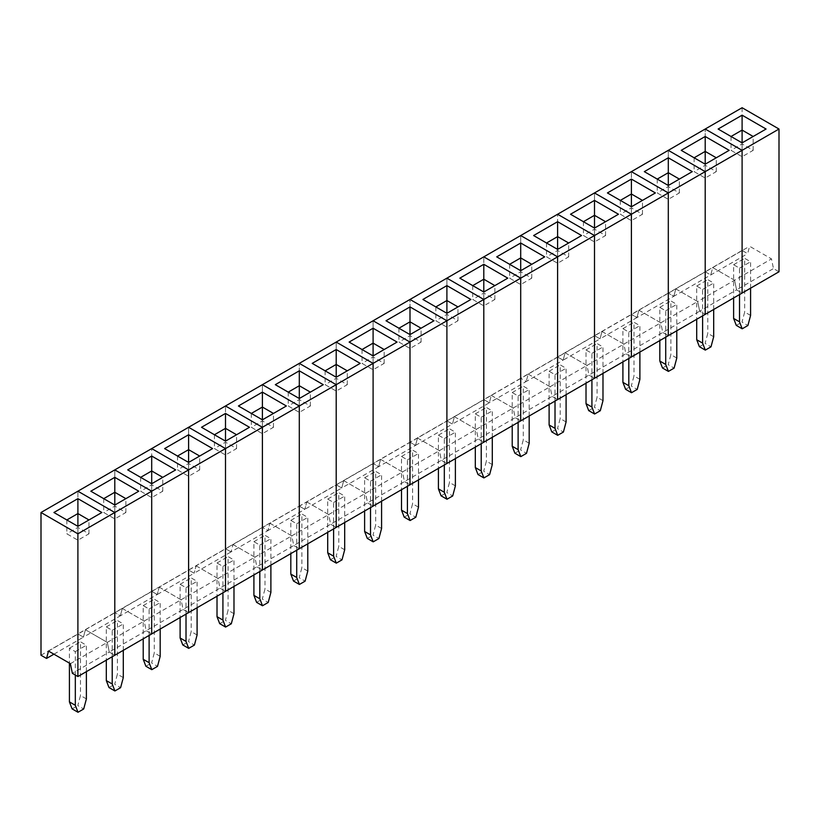 <?xml version="1.0" encoding="UTF-8"?>
<svg xmlns="http://www.w3.org/2000/svg" width="820" height="820" viewBox="0 0 820 820"><rect width="100%" height="100%" fill="white"/><g stroke="black" fill="none" stroke-linecap="round" stroke-linejoin="round"><path stroke-width="0.61" stroke-dasharray="4.1 3.07" d="M718.115 129.027L742.1 142.875L766.085 129.027M731.03 136.489L731.03 150.337L742.1 156.722L753.17 150.337L742.1 143.941L731.03 150.337M742.1 156.722L742.1 143.941M753.17 150.337L753.17 136.489M742.1 107.727L742.1 250.459L747.635 253.657L749.613 246.277L771.487 258.905L773.465 268.57L779 271.768M41 655.241L77.9 633.932L77.9 491.2L77.9 633.932L114.8 612.632L114.8 469.891L114.8 612.632L151.7 591.322L151.7 448.591L151.7 591.322L188.6 570.023L188.6 427.281L188.6 570.023L225.5 548.723L225.5 405.982L225.5 548.723L262.4 527.414L262.4 384.672L262.4 527.414L299.3 506.114L299.3 363.373L299.3 506.114L336.2 484.804L336.2 342.073L336.2 484.804L373.1 463.505L373.1 320.763L373.1 463.505L410 442.195L410 299.464L410 442.195L446.9 420.896L446.9 278.154L446.9 420.896L483.8 399.596L483.8 256.855L483.8 399.596L520.7 378.286L520.7 235.545L520.7 378.286L557.6 356.987L557.6 214.245L557.6 356.987L594.5 335.677L594.5 192.936L594.5 335.677L631.4 314.378L631.4 171.636L631.4 314.378L668.3 293.068L668.3 150.337L668.3 293.068L705.2 271.768L705.2 129.027L705.2 271.768L710.735 274.966L712.713 267.587L734.587 280.214L736.565 289.88L742.1 293.068L736.565 289.88L773.465 268.57M742.1 250.459L705.2 271.768L710.735 274.966L712.713 267.587L734.587 280.214L771.487 258.905M53.915 654.175L83.435 637.13L77.9 633.932L83.435 637.13L120.335 615.83L114.8 612.632L120.335 615.83L157.235 594.52L151.7 591.322L157.235 594.52L194.135 573.221L188.6 570.023L194.135 573.221L231.035 551.911L225.5 548.723L231.035 551.911L267.935 530.612L262.4 527.414L267.935 530.612L304.835 509.312L299.3 506.114L304.835 509.312L341.735 488.002L336.2 484.804L341.735 488.002L378.635 466.703L373.1 463.505L378.635 466.703L415.535 445.393L410 442.195L415.535 445.393L452.435 424.094L446.9 420.896L452.435 424.094L489.335 402.784L483.8 399.596L489.335 402.784L526.235 381.484L520.7 378.286L526.235 381.484L563.135 360.175L557.6 356.987L563.135 360.175L600.035 338.875L594.5 335.677L600.035 338.875L636.935 317.576L631.4 314.378L636.935 317.576L673.835 296.266L668.3 293.068L673.835 296.266L675.813 288.886L749.613 246.277M48.513 651.059L85.413 629.75L83.435 637.13L85.413 629.75L122.313 608.45L120.335 615.83L122.313 608.45L159.213 587.14L157.235 594.52L159.213 587.14L196.113 565.841L194.135 573.221L196.113 565.841L233.013 544.531L231.035 551.911L233.013 544.531L269.913 523.232L267.935 530.612L269.913 523.232L306.813 501.922L304.835 509.312L306.813 501.922L343.713 480.622L341.735 488.002L343.713 480.622L380.613 459.323L378.635 466.703L380.613 459.323L417.513 438.013L415.535 445.393L417.513 438.013L454.413 416.714L452.435 424.094L454.413 416.714L491.313 395.404L489.335 402.784L491.313 395.404L528.213 374.104L526.235 381.484L528.213 374.104L565.113 352.795L563.135 360.175L565.113 352.795L602.013 331.495L600.035 338.875L602.013 331.495L638.913 310.196L636.935 317.576L638.913 310.196L675.813 288.886L673.835 296.266L747.635 253.657M681.215 150.337L705.2 164.184L729.185 150.337M694.13 157.788L694.13 171.636L705.2 178.032L716.27 171.636L705.2 165.25L694.13 171.636M705.2 178.032L705.2 165.25M716.27 171.636L716.27 157.788M734.587 280.214L736.565 289.88L699.665 311.18L705.2 314.378L699.665 311.18L697.687 301.514L734.587 280.214M675.813 288.886L697.687 301.514L699.665 311.18L662.765 332.479L668.3 335.677L662.765 332.479L660.787 322.824L697.687 301.514L675.813 288.886M644.315 171.636L668.3 185.484L692.285 171.636M657.23 179.088L657.23 192.936L668.3 199.332L679.37 192.936L668.3 186.55L657.23 192.936M668.3 199.332L668.3 186.55M679.37 192.936L679.37 179.088M638.913 310.196L660.787 322.824L662.765 332.479L625.865 353.789L631.4 356.987L625.865 353.789L623.887 344.123L660.787 322.824L638.913 310.196M607.415 192.936L631.4 206.784L655.385 192.936M620.33 200.398L620.33 214.245L631.4 220.631L642.47 214.245L631.4 207.849L620.33 214.245M631.4 220.631L631.4 207.849M642.47 214.245L642.47 200.398M602.013 331.495L623.887 344.123L625.865 353.789L588.965 375.088L594.5 378.286L588.965 375.088L586.987 365.433L623.887 344.123L602.013 331.495M570.515 214.245L594.5 228.093L618.485 214.245M583.43 221.697L583.43 235.545L594.5 241.941L605.57 235.545L594.5 229.159L583.43 235.545M594.5 241.941L594.5 229.159M605.57 235.545L605.57 221.697M565.113 352.795L586.987 365.433L588.965 375.088L552.065 396.398L557.6 399.596L552.065 396.398L550.087 386.732L586.987 365.433L565.113 352.795M533.615 235.545L557.6 249.393L581.585 235.545M546.53 243.007L546.53 256.855L557.6 263.24L568.67 256.855L557.6 250.459L546.53 256.855M557.6 263.24L557.6 250.459M568.67 256.855L568.67 243.007M528.213 374.104L550.087 386.732L552.065 396.398L515.165 417.698L520.7 420.896L515.165 417.698L513.187 408.032L550.087 386.732L528.213 374.104M496.715 256.855L520.7 270.702L544.685 256.855M509.63 264.306L509.63 278.154L520.7 284.55L531.77 278.154L520.7 271.768L509.63 278.154M520.7 284.55L520.7 271.768M531.77 278.154L531.77 264.306M491.313 395.404L513.187 408.032L515.165 417.698L478.265 439.007L483.8 442.195L478.265 439.007L476.287 429.342L513.187 408.032L491.313 395.404M459.815 278.154L483.8 292.002L507.785 278.154M472.73 285.616L472.73 299.464L483.8 305.85L494.87 299.464L483.8 293.068L472.73 299.464M483.8 305.85L483.8 293.068M494.87 299.464L494.87 285.616M454.413 416.714L476.287 429.342L478.265 439.007L441.365 460.307L446.9 463.505L441.365 460.307L439.387 450.641L476.287 429.342L454.413 416.714M422.915 299.464L446.9 313.312L470.885 299.464M435.83 306.916L435.83 320.763L446.9 327.159L457.97 320.763L446.9 314.378L435.83 320.763M446.9 327.159L446.9 314.378M457.97 320.763L457.97 306.916M417.513 438.013L439.387 450.641L441.365 460.307L404.465 481.617L410 484.804L404.465 481.617L402.487 471.951L439.387 450.641L417.513 438.013M386.015 320.763L410 334.611L433.985 320.763M398.93 328.226L398.93 342.073L410 348.459L421.07 342.073L410 335.677L398.93 342.073M410 348.459L410 335.677M421.07 342.073L421.07 328.226M380.613 459.323L402.487 471.951L404.465 481.617L367.565 502.916L373.1 506.114L367.565 502.916L365.587 493.25L402.487 471.951L380.613 459.323M349.115 342.073L373.1 355.921L397.085 342.073M362.03 349.525L362.03 363.373L373.1 369.769L384.17 363.373L373.1 356.977L362.03 363.373M373.1 369.769L373.1 356.977M384.17 363.373L384.17 349.525M343.713 480.622L365.587 493.25L367.565 502.916L330.665 524.216L336.2 527.414L330.665 524.216L328.687 514.56L365.587 493.25L343.713 480.622M312.215 363.373L336.2 377.22L360.185 363.373M325.13 370.824L325.13 384.672L336.2 391.068L347.27 384.672L336.2 378.286L325.13 384.672M336.2 391.068L336.2 378.286M347.27 384.672L347.27 370.824M306.813 501.922L328.687 514.56L330.665 524.216L293.765 545.525L299.3 548.723L293.765 545.525L291.787 535.86L328.687 514.56L306.813 501.922M275.315 384.672L299.3 398.52L323.285 384.672M288.23 392.134L288.23 405.982L299.3 412.368L310.37 405.982L299.3 399.586L288.23 405.982M299.3 412.368L299.3 399.586M310.37 405.982L310.37 392.134M269.913 523.232L291.787 535.86L293.765 545.525L256.865 566.825L262.4 570.023L256.865 566.825L254.887 557.169L291.787 535.86L269.913 523.232M238.415 405.982L262.4 419.83L286.385 405.982M251.33 413.434L251.33 427.281L262.4 433.678L273.47 427.281L262.4 420.896L251.33 427.281M262.4 433.678L262.4 420.896M273.47 427.281L273.47 413.434M233.013 544.531L254.887 557.169L256.865 566.825L219.965 588.135L225.5 591.322L219.965 588.135L217.987 578.469L254.887 557.169L233.013 544.531M201.515 427.281L225.5 441.129L249.485 427.281M214.43 434.743L214.43 448.591L225.5 454.977L236.57 448.591L225.5 442.195L214.43 448.591M225.5 454.977L225.5 442.195M236.57 448.591L236.57 434.743M196.113 565.841L217.987 578.469L219.965 588.135L183.065 609.434L188.6 612.632L183.065 609.434L181.087 599.768L217.987 578.469L196.113 565.841M164.615 448.591L188.6 462.439L212.585 448.591M177.53 456.043L177.53 469.891L188.6 476.287L199.67 469.891L188.6 463.505L177.53 469.891M188.6 476.287L188.6 463.505M199.67 469.891L199.67 456.043M159.213 587.14L181.087 599.768L183.065 609.434L146.165 630.744L151.7 633.932L146.165 630.744L144.187 621.078L181.087 599.768L159.213 587.14M127.715 469.891L151.7 483.738L175.685 469.891M140.63 477.353L140.63 491.2L151.7 497.586L162.77 491.2L151.7 484.804L140.63 491.2M151.7 497.586L151.7 484.804M162.77 491.2L162.77 477.353M122.313 608.45L144.187 621.078L146.165 630.744L109.265 652.043L114.8 655.241L109.265 652.043L107.287 642.378L144.187 621.078L122.313 608.45M90.815 491.2L114.8 505.048L138.785 491.2M103.73 498.652L103.73 512.5L114.8 518.896L125.87 512.5L114.8 506.114L103.73 512.5M114.8 518.896L114.8 506.114M125.87 512.5L125.87 498.652M70.387 663.687L107.287 642.378L85.413 629.75L107.287 642.378L109.265 652.043L72.365 673.343M53.915 512.5L77.9 526.348L101.885 512.5M66.83 519.962L66.83 533.81L77.9 540.195L88.97 533.81L77.9 527.414L66.83 533.81M77.9 540.195L77.9 527.414M88.97 533.81L88.97 519.962M750.587 315.444L744.683 312.03L741.997 322.106L747.901 325.509M750.587 288.168L750.587 261.754L744.683 258.341L744.683 312.03M739.517 294.564L739.517 268.15L733.613 264.737L733.613 297.967M733.613 264.737L744.683 258.341M739.517 268.15L750.587 261.754M736.298 325.396L741.997 322.106M713.687 336.743L707.783 333.34L705.097 343.406L711.001 346.819M713.687 309.478L713.687 283.054L707.783 279.651L707.783 333.34M702.617 315.864L702.617 289.45L696.713 286.036L696.713 319.277M696.713 286.036L707.783 279.651M702.617 289.45L713.687 283.054M699.399 346.696L705.097 343.406M676.787 358.053L670.883 354.64L668.197 364.715L674.101 368.118M676.787 330.778L676.787 304.363L670.883 300.95L670.883 354.64M665.717 337.174L665.717 310.749L659.813 307.346L659.813 340.577M659.813 307.346L670.883 300.95M665.717 310.749L676.787 304.363M662.498 368.006L668.197 364.715M639.887 379.352L633.983 375.949L631.297 386.015L637.201 389.428M639.887 352.087L639.887 325.663L633.983 322.26L633.983 375.949M628.817 358.473L628.817 332.059L622.913 328.646L622.913 361.886M622.913 328.646L633.983 322.26M628.817 332.059L639.887 325.663M625.598 389.305L631.297 386.015M602.987 400.662L597.083 397.249L594.397 407.325L600.301 410.728M602.987 373.387L602.987 346.973L597.083 343.559L597.083 397.249M591.917 379.783L591.917 353.358L586.013 349.955L586.013 383.186M586.013 349.955L597.083 343.559M591.917 353.358L602.987 346.973M588.698 410.615L594.397 407.325M566.087 421.962L560.183 418.548L557.497 428.624L563.401 432.037M566.087 394.686L566.087 368.272L560.183 364.869L560.183 418.548M555.017 401.082L555.017 374.668L549.113 371.255L549.113 404.496M549.113 371.255L560.183 364.869M555.017 374.668L566.087 368.272M551.798 431.914L557.497 428.624M529.187 443.261L523.283 439.858L520.597 449.934L526.501 453.337M529.187 415.996L529.187 389.582L523.283 386.169L523.283 439.858M518.117 422.382L518.117 395.968L512.213 392.565L512.213 425.795M512.213 392.565L523.283 386.169M518.117 395.968L529.187 389.582M514.898 453.214L520.597 449.934M492.287 464.571L486.383 461.158L483.697 471.233L489.601 474.647M492.287 437.296L492.287 410.881L486.383 407.478L486.383 461.158M481.217 443.692L481.217 417.277L475.313 413.864L475.313 447.095M475.313 413.864L486.383 407.478M481.217 417.277L492.287 410.881M477.998 474.524L483.697 471.233M455.387 485.87L449.483 482.467L446.797 492.533L452.702 495.946M455.387 458.605L455.387 432.191L449.483 428.778L449.483 482.467M444.317 464.991L444.317 438.577L438.413 435.174L438.413 468.404M438.413 435.174L449.483 428.778M444.317 438.577L455.387 432.191M441.098 495.823L446.797 492.533M418.487 507.18L412.583 503.767L409.897 513.843L415.801 517.246M418.487 479.905L418.487 453.491L412.583 450.077L412.583 503.767M407.417 486.301L407.417 459.887L401.513 456.473L401.513 489.704M401.513 456.473L412.583 450.077M407.417 459.887L418.487 453.491M404.198 517.133L409.897 513.843M381.587 528.48L375.683 525.077L372.997 535.142L378.901 538.555M381.587 501.215L381.587 474.79L375.683 471.387L375.683 525.077M370.517 507.601L370.517 481.186L364.613 477.773L364.613 511.014M364.613 477.773L375.683 471.387M370.517 481.186L381.587 474.79M367.298 538.432L372.997 535.142M344.687 549.789L338.783 546.376L336.097 556.452L342.002 559.855M344.687 522.514L344.687 496.1L338.783 492.687L338.783 546.376M333.617 528.91L333.617 502.486L327.713 499.083L327.713 532.313M327.713 499.083L338.783 492.687M333.617 502.486L344.687 496.1M330.398 559.742L336.097 556.452M307.787 571.089L301.883 567.676L299.197 577.751L305.101 581.165M307.787 543.824L307.787 517.399L301.883 513.996L301.883 567.676M296.717 550.21L296.717 523.795L290.813 520.382L290.813 553.623M290.813 520.382L301.883 513.996M296.717 523.795L307.787 517.399M293.498 581.042L299.197 577.751M270.887 592.389L264.983 588.986L262.297 599.061L268.202 602.464M270.887 565.124L270.887 538.709L264.983 535.296L264.983 588.986M259.817 571.519L259.817 545.095L253.913 541.692L253.913 574.922M253.913 541.692L264.983 535.296M259.817 545.095L270.887 538.709M256.599 602.351L262.297 599.061M233.987 613.698L228.083 610.285L225.397 620.361L231.301 623.774M233.987 586.423L233.987 560.009L228.083 556.606L228.083 610.285M222.917 592.819L222.917 566.405L217.013 562.991L217.013 596.232M217.013 562.991L228.083 556.606M222.917 566.405L233.987 560.009M219.698 623.651L225.397 620.361M197.087 634.998L191.183 631.595L188.498 641.67L194.401 645.073M197.087 607.733L197.087 581.318L191.183 577.905L191.183 631.595M186.017 614.118L186.017 587.704L180.113 584.301L180.113 617.532M180.113 584.301L191.183 577.905M186.017 587.704L197.087 581.318M182.798 644.95L188.498 641.67M160.187 656.307L154.283 652.894L151.597 662.97L157.501 666.373M160.187 629.032L160.187 602.618L154.283 599.215L154.283 652.894M149.117 635.428L149.117 609.014L143.213 605.601L143.213 638.831M143.213 605.601L154.283 599.215M149.117 609.014L160.187 602.618M145.898 666.26L151.597 662.97M123.287 677.607L117.383 674.204L114.697 684.269L120.601 687.683M123.287 650.342L123.287 623.928L117.383 620.514L117.383 674.204M112.217 656.728L112.217 630.313L106.313 626.9L106.313 660.141M106.313 626.9L117.383 620.514M112.217 630.313L123.287 623.928M108.998 687.56L114.697 684.269M86.387 698.917L80.483 695.503L77.797 705.579L83.701 708.982M86.387 671.641L86.387 645.227L80.483 641.814L80.483 695.503M75.317 675.055L75.317 651.613L69.413 648.21L69.413 663.124M69.413 648.21L80.483 641.814M75.317 651.613L86.387 645.227M72.099 708.87L77.797 705.579"/><path stroke-width="1.23" d="M742.1 115.179L766.085 129.027L742.1 142.875L718.115 129.027L742.1 115.179L742.1 130.093L731.03 136.489M753.17 136.489L742.1 130.093L742.1 142.875M779 129.027L742.1 107.727L705.2 129.027L742.1 150.337L779 129.027L779 271.768L742.1 293.068L742.1 150.337L705.2 129.027L668.3 150.337L705.2 171.636L742.1 150.337L742.1 293.068L705.2 314.378L705.2 171.636L668.3 150.337L631.4 171.636L668.3 192.936L705.2 171.636L705.2 314.378L668.3 335.677L668.3 192.936L631.4 171.636L594.5 192.936L631.4 214.245L668.3 192.936L668.3 335.677L631.4 356.987L631.4 214.245L594.5 192.936L557.6 214.245L594.5 235.545L631.4 214.245L631.4 356.987L594.5 378.286L594.5 235.545L557.6 214.245L520.7 235.545L557.6 256.855L594.5 235.545L594.5 378.286L557.6 399.596L557.6 256.855L520.7 235.545L483.8 256.855L520.7 278.154L557.6 256.855L557.6 399.596L520.7 420.896L520.7 278.154L483.8 256.855L446.9 278.154L483.8 299.464L520.7 278.154L520.7 420.896L483.8 442.195L483.8 299.464L446.9 278.154L410 299.464L446.9 320.763L483.8 299.464L483.8 442.195L446.9 463.505L446.9 320.763L410 299.464L373.1 320.763L410 342.073L446.9 320.763L446.9 463.505L410 484.804L410 342.073L373.1 320.763L336.2 342.073L373.1 363.373L410 342.073L410 484.804L373.1 506.114L373.1 363.373L336.2 342.073L299.3 363.373L336.2 384.672L373.1 363.373L373.1 506.114L336.2 527.414L336.2 384.672L299.3 363.373L262.4 384.672L299.3 405.982L336.2 384.672L336.2 527.414L299.3 548.723L299.3 405.982L262.4 384.672L225.5 405.982L262.4 427.281L299.3 405.982L299.3 548.723L262.4 570.023L262.4 427.281L225.5 405.982L188.6 427.281L225.5 448.591L262.4 427.281L262.4 570.023L225.5 591.322L225.5 448.591L188.6 427.281L151.7 448.591L188.6 469.891L225.5 448.591L225.5 591.322L188.6 612.632L188.6 469.891L151.7 448.591L114.8 469.891L151.7 491.2L188.6 469.891L188.6 612.632L151.7 633.932L151.7 491.2L114.8 469.891L77.9 491.2L114.8 512.5L151.7 491.2L151.7 633.932L114.8 655.241L114.8 512.5L77.9 491.2L41 512.5L41 655.241L46.535 658.439L48.513 651.059L70.387 663.687L72.365 673.343L77.9 676.541L77.9 533.81L41 512.5M705.2 136.489L729.185 150.337L705.2 164.184L681.215 150.337L705.2 136.489L705.2 151.403L694.13 157.788M716.27 157.788L705.2 151.403L705.2 164.184M668.3 157.788L692.285 171.636L668.3 185.484L644.315 171.636L668.3 157.788L668.3 172.702L657.23 179.088M679.37 179.088L668.3 172.702L668.3 185.484M631.4 179.088L655.385 192.936L631.4 206.784L607.415 192.936L631.4 179.088L631.4 194.002L620.33 200.398M642.47 200.398L631.4 194.002L631.4 206.784M594.5 200.398L618.485 214.245L594.5 228.093L570.515 214.245L594.5 200.398L594.5 215.311L583.43 221.697M605.57 221.697L594.5 215.311L594.5 228.093M557.6 221.697L581.585 235.545L557.6 249.393L533.615 235.545L557.6 221.697L557.6 236.611L546.53 243.007M568.67 243.007L557.6 236.611L557.6 249.393M520.7 243.007L544.685 256.855L520.7 270.702L496.715 256.855L520.7 243.007L520.7 257.921L509.63 264.306M531.77 264.306L520.7 257.921L520.7 270.702M483.8 264.306L507.785 278.154L483.8 292.002L459.815 278.154L483.8 264.306L483.8 279.22L472.73 285.616M494.87 285.616L483.8 279.22L483.8 292.002M446.9 285.616L470.885 299.464L446.9 313.312L422.915 299.464L446.9 285.616L446.9 300.53L435.83 306.916M457.97 306.916L446.9 300.53L446.9 313.312M410 306.916L433.985 320.763L410 334.611L386.015 320.763L410 306.916L410 321.829L398.93 328.226M421.07 328.226L410 321.829L410 334.611M373.1 328.226L397.085 342.073L373.1 355.921L349.115 342.073L373.1 328.226L373.1 343.129L362.03 349.525M384.17 349.525L373.1 343.129L373.1 355.921M336.2 349.525L360.185 363.373L336.2 377.22L312.215 363.373L336.2 349.525L336.2 364.439L325.13 370.824M347.27 370.824L336.2 364.439L336.2 377.22M299.3 370.824L323.285 384.672L299.3 398.52L275.315 384.672L299.3 370.824L299.3 385.738L288.23 392.134M310.37 392.134L299.3 385.738L299.3 398.52M262.4 392.134L286.385 405.982L262.4 419.83L238.415 405.982L262.4 392.134L262.4 407.048L251.33 413.434M273.47 413.434L262.4 407.048L262.4 419.83M225.5 413.434L249.485 427.281L225.5 441.129L201.515 427.281L225.5 413.434L225.5 428.347L214.43 434.743M236.57 434.743L225.5 428.347L225.5 441.129M188.6 434.743L212.585 448.591L188.6 462.439L164.615 448.591L188.6 434.743L188.6 449.657L177.53 456.043M199.67 456.043L188.6 449.657L188.6 462.439M151.7 456.043L175.685 469.891L151.7 483.738L127.715 469.891L151.7 456.043L151.7 470.957L140.63 477.353M162.77 477.353L151.7 470.957L151.7 483.738M114.8 477.353L138.785 491.2L114.8 505.048L90.815 491.2L114.8 477.353L114.8 492.266L103.73 498.652M125.87 498.652L114.8 492.266L114.8 505.048M77.9 498.652L101.885 512.5L77.9 526.348L53.915 512.5L77.9 498.652L77.9 513.566L66.83 519.962M88.97 519.962L77.9 513.566L77.9 526.348M77.9 676.541L114.8 655.241L114.8 512.5L77.9 533.81M46.535 658.439L53.915 654.175M736.298 325.396L733.613 318.426L739.517 321.829L742.202 328.799L736.298 325.396M742.202 328.799L747.901 325.509L750.587 315.444L750.587 288.168M733.613 297.967L733.613 318.426M739.517 321.829L739.517 294.564M699.399 346.696L696.713 339.726L702.617 343.139L705.303 350.109L699.399 346.696M705.303 350.109L711.001 346.819L713.687 336.743L713.687 309.478M696.713 319.277L696.713 339.726M702.617 343.139L702.617 315.864M662.498 368.006L659.813 361.036L665.717 364.439L668.402 371.409L662.498 368.006M668.402 371.409L674.101 368.118L676.787 358.053L676.787 330.778M659.813 340.577L659.813 361.036M665.717 364.439L665.717 337.174M625.598 389.305L622.913 382.335L628.817 385.748L631.502 392.718L625.598 389.305M631.502 392.718L637.201 389.428L639.887 379.352L639.887 352.087M622.913 361.886L622.913 382.335M628.817 385.748L628.817 358.473M588.698 410.615L586.013 403.635L591.917 407.048L594.602 414.018L588.698 410.615M594.602 414.018L600.301 410.728L602.987 400.662L602.987 373.387M586.013 383.186L586.013 403.635M591.917 407.048L591.917 379.783M551.798 431.914L549.113 424.944L555.017 428.347L557.702 435.328L551.798 431.914M557.702 435.328L563.401 432.037L566.087 421.962L566.087 394.686M549.113 404.496L549.113 424.944M555.017 428.347L555.017 401.082M514.898 453.214L512.213 446.244L518.117 449.657L520.803 456.627L514.898 453.214M520.803 456.627L526.501 453.337L529.187 443.261L529.187 415.996M512.213 425.795L512.213 446.244M518.117 449.657L518.117 422.382M477.998 474.524L475.313 467.554L481.217 470.957L483.902 477.927L477.998 474.524M483.902 477.927L489.601 474.647L492.287 464.571L492.287 437.296M475.313 447.095L475.313 467.554M481.217 470.957L481.217 443.692M441.098 495.823L438.413 488.853L444.317 492.266L447.002 499.236L441.098 495.823M447.002 499.236L452.702 495.946L455.387 485.87L455.387 458.605M438.413 468.404L438.413 488.853M444.317 492.266L444.317 464.991M404.198 517.133L401.513 510.163L407.417 513.566L410.102 520.536L404.198 517.133M410.102 520.536L415.801 517.246L418.487 507.18L418.487 479.905M401.513 489.704L401.513 510.163M407.417 513.566L407.417 486.301M367.298 538.432L364.613 531.462L370.517 534.876L373.202 541.846L367.298 538.432M373.202 541.846L378.901 538.555L381.587 528.48L381.587 501.215M364.613 511.014L364.613 531.462M370.517 534.876L370.517 507.601M330.398 559.742L327.713 552.772L333.617 556.175L336.303 563.145L330.398 559.742M336.303 563.145L342.002 559.855L344.687 549.789L344.687 522.514M327.713 532.313L327.713 552.772M333.617 556.175L333.617 528.91M293.498 581.042L290.813 574.072L296.717 577.485L299.402 584.455L293.498 581.042M299.402 584.455L305.101 581.165L307.787 571.089L307.787 543.824M290.813 553.623L290.813 574.072M296.717 577.485L296.717 550.21M256.599 602.351L253.913 595.371L259.817 598.784L262.502 605.755L256.599 602.351M262.502 605.755L268.202 602.464L270.887 592.389L270.887 565.124M253.913 574.922L253.913 595.371M259.817 598.784L259.817 571.519M219.698 623.651L217.013 616.681L222.917 620.084L225.602 627.064L219.698 623.651M225.602 627.064L231.301 623.774L233.987 613.698L233.987 586.423M217.013 596.232L217.013 616.681M222.917 620.084L222.917 592.819M182.798 644.95L180.113 637.98L186.017 641.394L188.702 648.364L182.798 644.95M188.702 648.364L194.401 645.073L197.087 634.998L197.087 607.733M180.113 617.532L180.113 637.98M186.017 641.394L186.017 614.118M145.898 666.26L143.213 659.29L149.117 662.693L151.802 669.663L145.898 666.26M151.802 669.663L157.501 666.373L160.187 656.307L160.187 629.032M143.213 638.831L143.213 659.29M149.117 662.693L149.117 635.428M108.998 687.56L106.313 680.59L112.217 684.003L114.902 690.973L108.998 687.56M114.902 690.973L120.601 687.683L123.287 677.607L123.287 650.342M106.313 660.141L106.313 680.59M112.217 684.003L112.217 656.728M72.099 708.87L69.413 701.899L75.317 705.303L78.002 712.272L72.099 708.87M78.002 712.272L83.701 708.982L86.387 698.917L86.387 671.641M69.413 663.124L69.413 701.899M75.317 705.303L75.317 675.055"/></g></svg>
